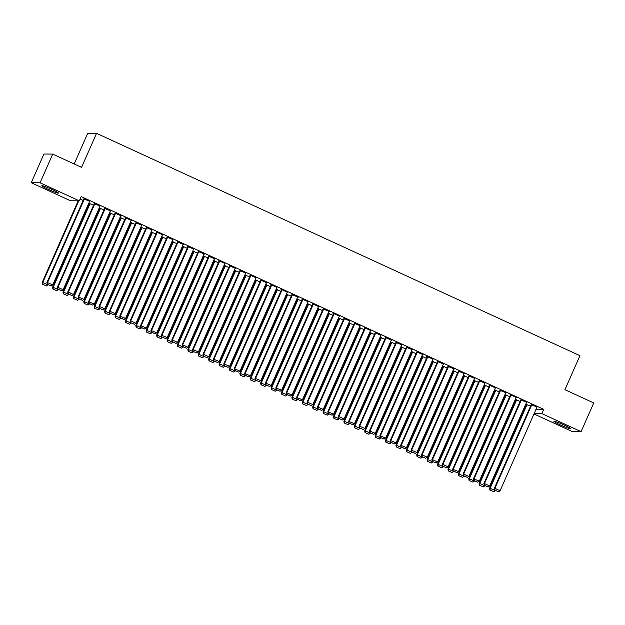 <?xml version="1.0" encoding="UTF-8"?>
<svg xmlns="http://www.w3.org/2000/svg" width="625" height="625" viewBox="0 0 625 625"><rect width="100%" height="100%" fill="white"/><g stroke="black" fill="none" stroke-linecap="round" stroke-linejoin="round"><path stroke-width="0.94" d="M51.984 189.43A9.094 0.75 23.8 0 1 58.445 193.078A9.094 0.75 23.8 0 1 48.266 189.391A9.094 0.75 23.8 0 1 41.805 185.742A9.094 0.75 23.8 0 1 51.984 189.43M564.078 424.977A9.094 0.75 23.8 0 1 570.539 428.625A9.094 0.75 23.8 0 1 560.359 424.937A9.094 0.75 23.8 0 1 553.898 421.289A9.094 0.75 23.8 0 1 564.078 424.977M88.469 203.922L89.188 204.25M98.867 208.703L99.594 209.039M109.273 213.492L110 213.82M119.68 218.273L120.406 218.609M130.086 223.062L130.805 223.391M140.484 227.844L141.211 228.18M150.891 232.633L151.617 232.969M161.297 237.414L162.023 237.75M171.703 242.203L172.422 242.539M182.102 246.992L182.828 247.32M192.508 251.773L193.234 252.109M202.914 256.562L203.641 256.891M213.32 261.344L214.039 261.68M223.719 266.133L224.445 266.461M234.125 270.914L234.852 271.25M244.531 275.703L245.258 276.039M254.938 280.484L255.656 280.82M265.336 285.273L266.062 285.609M275.742 290.062L276.469 290.391M286.148 294.844L286.867 295.18M296.555 299.633L297.273 299.961M306.953 304.414L307.68 304.75M317.359 309.203L318.086 309.531M327.766 313.984L328.484 314.32M338.172 318.773L338.891 319.109M348.57 323.555L349.297 323.891M358.977 328.344L359.703 328.68M369.383 333.133L370.102 333.461M379.781 337.914L380.508 338.25M390.188 342.703L390.914 343.031M400.594 347.484L401.32 347.82M411 352.273L411.719 352.602M421.398 357.055L422.125 357.391M431.805 361.844L432.531 362.18M442.211 366.625L442.938 366.961M452.617 371.414L453.336 371.75M463.016 376.203L463.742 376.531M473.422 380.984L474.148 381.32M483.828 385.773L484.555 386.102M494.234 390.555L494.953 390.891M504.633 395.344L505.359 395.672M515.039 400.125L515.766 400.461M525.445 404.914L526.172 405.25M70.477 200.758L31.25 182.719L40.07 182.797L79.297 200.844L70.477 200.758M40.07 182.797L52.727 154.094L43.906 154.016L31.25 182.719M74.188 163.969L87.734 133.25L96.555 133.336L579.938 355.672L564.93 389.695L593.75 402.945L581.094 431.648L572.273 431.562L533.977 413.953M89.477 203.602L93.555 205.211M100.063 206.062L94.242 203.648M110.281 213.172L114.367 214.781M115.148 213L78.141 296.906L83.938 299.305L120.852 215.617L121.367 215.859L115.055 213.219M131.094 222.75L135.172 224.352M141.68 225.203L135.859 222.789M151.898 232.32L155.977 233.922M162.492 234.773L156.742 232.133L119.758 316.047L125.555 318.445L162.469 234.766M156.672 232.367L156.148 232.125L156.742 232.133M172.711 241.891L176.789 243.5M177.578 241.711L140.57 325.617L146.367 328.016L183.273 244.336L183.797 244.57L177.477 241.938M193.516 251.461L197.594 253.07M198.383 251.281L161.375 335.188L167.172 337.586L204.086 253.906L204.602 254.141L198.289 251.508M214.328 261.031L218.406 262.641M224.914 263.484L219.172 260.844L182.188 344.766L187.984 347.164L224.891 263.477M219.094 261.078L218.578 260.836L219.172 260.844M235.133 270.602L239.211 272.211M245.727 273.055L239.906 270.648M255.945 280.172L260.023 281.781M260.812 279.992L223.805 363.906L229.602 366.305L266.508 282.617L267.031 282.859L260.711 280.219M276.75 289.742L280.828 291.352M287.344 292.203L281.594 289.555L244.609 373.477L250.406 375.875L287.32 292.188M281.523 289.789L281 289.555L281.594 289.555M297.562 299.312L301.641 300.922M308.148 301.773L302.406 299.125L265.422 383.047L271.219 385.445L308.125 301.758M302.328 299.359L301.805 299.125L302.406 299.125M318.367 308.891L322.445 310.492M323.234 308.711L286.227 392.617L292.023 395.016L328.938 311.328L329.453 311.57L323.141 308.93M339.18 318.461L338.656 318.219L339.25 318.227L302.266 402.141L302.867 402.148L339.773 318.461M343.258 320.062L339.25 318.227M349.766 320.914L343.945 318.508M359.984 328.031L359.469 327.789L360.062 327.797L323.078 411.719L323.672 411.719L360.578 328.039M364.062 329.641L360.062 327.797M370.578 330.484L364.828 327.844L327.844 411.758L333.641 414.156L370.555 330.477M364.75 328.078L364.234 327.836L364.828 327.844M380.797 337.602L384.875 339.211M385.664 337.422L348.656 421.328L354.453 423.727L391.359 340.047L391.883 340.281L385.562 337.648M401.602 347.172L405.68 348.781M406.469 346.992L369.461 430.906L375.258 433.305L412.172 349.617L412.688 349.852L406.367 347.219M422.414 356.742L421.891 356.5L422.484 356.508L385.5 440.43L386.102 440.438L423.008 356.75M426.492 358.352L422.484 356.508M433 359.195L427.258 356.555L390.273 440.477L396.07 442.875L432.977 359.188M427.18 356.789L426.656 356.547L427.258 356.555M443.219 366.312L447.297 367.922M448.086 366.133L411.078 450.047L416.875 452.445L453.789 368.758L454.305 369L447.984 366.359M464.031 375.883L468.109 377.492M474.617 378.344L468.797 375.93M484.836 385.453L484.32 385.219L484.914 385.227L447.93 469.141L448.523 469.148L485.43 385.461M488.914 387.062L484.914 385.227M495.422 387.914L489.68 385.266L452.695 469.187L458.492 471.586L495.406 387.898M489.602 385.5L489.086 385.266L489.68 385.266M505.648 395.031L509.727 396.633M516.234 397.484L510.492 394.836L473.5 478.758L479.305 481.156L516.211 397.469M510.414 395.07L509.891 394.836L510.492 394.836M526.453 404.602L530.531 406.203M537.039 407.055L531.219 404.648M536.031 409.281L543.742 409.359L81.172 196.586L79.297 200.844M526.641 402.266L520.82 399.859M516.047 399.812L520.125 401.422M500.109 390.062L463.102 473.977L468.898 476.375L505.805 392.688L506.328 392.922L500.008 390.289M495.242 390.242L499.32 391.852M485.023 383.125L479.203 380.719M474.43 380.672L478.508 382.281M464.211 373.555L458.391 371.148M453.625 371.102L453.102 370.859L453.703 370.867L416.711 454.789L417.312 454.789L454.219 371.109M457.703 372.711L453.703 370.867M437.68 361.352L400.672 445.258L406.469 447.656L443.383 363.977L443.898 364.211L437.586 361.578M432.812 361.531L436.891 363.133M416.875 351.781L379.867 435.687L385.664 438.086L422.57 354.398L423.094 354.641L416.773 352M412.008 351.961L416.086 353.562M401.789 344.844L395.969 342.43M391.195 342.383L390.68 342.148L391.273 342.156L354.289 426.07L354.883 426.078L391.797 342.391M395.281 343.992L391.273 342.156M380.977 335.273L375.156 332.859M370.391 332.812L374.469 334.422M354.445 323.062L317.438 406.977L323.234 409.375L360.148 325.688L360.664 325.93L354.352 323.289M349.578 323.242L353.664 324.852M339.359 316.125L333.617 313.484L296.633 397.406L302.43 399.805L339.336 316.117M333.539 313.719L333.023 313.477L333.617 313.484M328.773 313.672L328.25 313.43L328.852 313.438L291.867 397.359L292.461 397.367L329.367 313.68M332.852 315.281L328.852 313.438M318.555 306.555L312.805 303.914L275.82 387.836L281.625 390.234L318.531 306.547M312.734 304.148L312.211 303.906L312.805 303.914M307.961 304.102L307.445 303.859L308.039 303.867L271.055 387.789L271.648 387.789L308.562 304.109M312.047 305.711L308.039 303.867M292.023 294.352L255.016 378.258L260.812 380.656L297.719 296.977L298.242 297.211L291.922 294.578M287.156 294.531L291.234 296.141M276.938 287.414L271.195 284.773L234.203 368.688L240.008 371.086L276.914 287.406M271.117 285.008L270.594 284.766L271.195 284.773M266.352 284.961L270.43 286.57M256.125 277.844L250.383 275.203L213.398 359.117L219.195 361.516L256.109 277.836M250.305 275.438L249.789 275.195L250.383 275.203M245.539 275.391L245.016 275.148L245.617 275.156L208.633 359.07L209.227 359.078L246.133 275.391M249.617 276.992L245.617 275.156M235.32 268.273L229.5 265.859M224.734 265.82L228.812 267.422M214.508 258.703L208.688 256.289M203.922 256.242L208 257.852M193.703 249.133L187.961 246.484L150.969 330.406L156.773 332.805L193.68 249.117M187.883 246.719L187.359 246.484L187.961 246.484M183.117 246.672L182.594 246.438L183.188 246.438L146.203 330.359L146.797 330.367L183.711 246.68M187.195 248.281L183.188 246.438M172.891 239.555L167.07 237.148M162.305 237.102L166.383 238.711M152.086 229.984L146.266 227.578M141.5 227.531L145.578 229.141M131.281 220.414L125.531 217.773L88.547 301.695L94.344 304.094L131.258 220.406M125.453 218.008L124.937 217.766L125.531 217.773M120.687 217.961L120.172 217.719L120.766 217.727L83.781 301.648L84.375 301.648L121.281 217.969M124.766 219.57L120.766 217.727M110.469 210.844L104.648 208.438M99.883 208.391L99.359 208.148L99.953 208.156L62.969 292.078L63.57 292.078L100.477 208.398M103.961 210L99.953 208.156M89.664 201.273L83.836 198.867M83.148 200.43L80.094 199.023M543.742 409.359L541.867 413.609L581.094 431.648M52.727 154.094L81.547 167.352L96.555 133.336M534.156 413.539L541.867 413.609M537.023 407.047L500.109 490.727L494.906 488.336L494.312 488.328L494.664 490.07L498.539 491.75L494.664 490.07M531.32 404.422L494.312 488.328M531.82 404.648L494.906 488.336L494.898 490.078M498.539 491.75L500.109 490.727M526.555 404.375L489.547 488.281L490.141 488.289L527.047 404.602M495.453 490.438L493.773 491.703L489.891 490.023L493.773 491.703M490.133 490.031L490.141 488.289L495.344 490.68M489.891 490.023L489.547 488.281M526.617 402.258L489.703 485.945L484.5 483.547L483.906 483.547L484.258 485.289L488.141 486.961L484.258 485.289M520.914 399.633L483.906 483.547M521.414 399.867L484.5 483.547L484.492 485.289M488.141 486.961L489.703 485.945M511.008 395.078L474.102 478.766L473.852 480.5L477.734 482.18L474.094 480.5M477.734 482.18L479.305 481.156M473.5 478.758L473.852 480.5M516.148 399.594L479.141 483.5L479.734 483.508L516.648 399.82M485.047 485.648L483.367 486.922L479.492 485.242L483.367 486.922M479.727 485.242L479.734 483.508L484.938 485.898M479.492 485.242L479.141 483.5M505.742 394.805L468.734 478.711L469.328 478.719L506.242 395.031M474.641 480.867L472.969 482.133L469.086 480.453L472.969 482.133M469.32 480.461L469.328 478.719L474.531 481.109M469.086 480.453L468.734 478.711M500.602 390.297L463.695 473.977L463.445 475.719L467.328 477.391L463.688 475.719M467.328 477.391L468.898 476.375M463.102 473.977L463.445 475.719M490.203 385.508L453.289 469.195L453.047 470.93L456.922 472.609L453.281 470.93M456.922 472.609L458.492 471.586M452.695 469.187L453.047 470.93M495.336 390.016L458.328 473.93L458.93 473.93L495.836 390.25M464.242 476.078L462.563 477.344L458.68 475.672L462.563 477.344M458.922 475.672L458.93 473.93L464.133 476.328M458.68 475.672L458.328 473.93M453.836 471.297L452.156 472.562L448.273 470.883L452.156 472.562M448.516 470.891L448.523 469.148L453.727 471.539M448.273 470.883L447.93 469.141M485 383.117L448.086 466.797L442.891 464.406L442.289 464.398L442.641 466.141L446.523 467.82L442.641 466.141M479.297 380.492L442.289 464.398M479.797 380.719L442.891 464.406L442.875 466.148M446.523 467.82L448.086 466.797M474.531 380.445L437.523 464.359L438.117 464.359L475.031 380.68M443.43 466.508L441.75 467.773L437.875 466.102L441.75 467.773M438.109 466.102L438.117 464.359L443.32 466.758M437.875 466.102L437.523 464.359M474.594 378.328L437.688 462.016L432.484 459.625L431.883 459.617L432.234 461.359L436.117 463.039L432.234 461.359M468.898 375.711L431.883 459.617M469.391 375.938L432.484 459.625L432.477 461.359M436.117 463.039L437.688 462.016M464.125 375.664L427.117 459.57L427.711 459.578L464.625 375.891M433.023 461.719L431.352 462.992L427.469 461.312L431.352 462.992M427.703 461.312L427.711 459.578L432.914 461.969M427.469 461.312L427.117 459.57M464.188 373.547L427.281 457.227L422.078 454.836L421.484 454.828L421.828 456.57L425.711 458.25L421.828 456.57M458.492 370.922L421.484 454.828M458.984 371.148L422.078 454.836L422.07 456.578M425.711 458.25L427.281 457.227M448.586 366.367L411.672 450.055L411.43 451.789L415.305 453.469L411.664 451.789M415.305 453.469L416.875 452.445M411.078 450.047L411.43 451.789M438.18 361.578L401.273 445.266L401.023 447L404.906 448.68L401.266 447.008M404.906 448.68L406.469 447.656M400.672 445.258L401.023 447M427.773 356.797L390.867 440.477L390.617 442.219L394.5 443.891L390.859 442.219M394.5 443.891L396.07 442.875M390.273 440.477L390.617 442.219M417.367 352.008L380.461 435.695L380.219 437.43L384.094 439.109L380.453 437.43M384.094 439.109L385.664 438.086M379.867 435.687L380.219 437.43M406.969 347.227L370.055 430.906L369.812 432.648L373.688 434.32L370.047 432.648M373.688 434.32L375.258 433.305M369.461 430.906L369.812 432.648M401.766 344.828L364.852 428.516L359.656 426.125L359.055 426.117L359.406 427.859L363.289 429.539L359.406 427.859M396.062 342.211L359.055 426.117M396.562 342.438L359.656 426.125L359.648 427.859M363.289 429.539L364.852 428.516M386.156 337.648L349.25 421.336L349 423.07L352.883 424.75L349.242 423.078M352.883 424.75L354.453 423.727M348.656 421.328L349 423.07M380.953 335.258L344.047 418.945L338.844 416.555L338.25 416.547L338.602 418.289L342.477 419.969L338.602 418.289M375.258 332.641L338.25 416.547M375.758 332.867L338.844 416.555L338.836 418.289M342.477 419.969L344.047 418.945M365.352 328.078L328.438 411.766L328.195 413.5L332.07 415.18L328.43 413.508M332.07 415.18L333.641 414.156M327.844 411.758L328.195 413.5M354.945 323.297L318.039 406.984L317.789 408.719L321.672 410.398L318.031 408.719M321.672 410.398L323.234 409.375M317.438 406.977L317.789 408.719M349.742 320.906L312.836 404.586L307.633 402.195L307.039 402.187L307.383 403.93L311.266 405.609L307.383 403.93M344.047 318.281L307.039 402.187M344.539 318.508L307.633 402.195L307.625 403.938M311.266 405.609L312.836 404.586M334.141 313.727L297.227 397.406L296.984 399.148L300.859 400.82L297.219 399.148M300.859 400.82L302.43 399.805M296.633 397.406L296.984 399.148M323.734 308.938L286.82 392.625L286.578 394.359L290.453 396.039L286.812 394.359M290.453 396.039L292.023 395.016M286.227 392.617L286.578 394.359M313.328 304.156L276.422 387.836L276.172 389.578L280.055 391.25L276.414 389.578M280.055 391.25L281.625 390.234M275.82 387.836L276.172 389.578M302.922 299.367L266.016 383.055L265.766 384.789L269.648 386.469L266.008 384.789M269.648 386.469L271.219 385.445M265.422 383.047L265.766 384.789M292.523 294.578L255.609 378.266L255.367 380L259.242 381.68L255.602 380.008M259.242 381.68L260.812 380.656M255.016 378.258L255.367 380M282.117 289.797L245.203 373.484L244.961 375.219L248.844 376.898L245.195 375.219M248.844 376.898L250.406 375.875M244.609 373.477L244.961 375.219M271.711 285.008L234.805 368.695L234.555 370.43L238.438 372.109L234.797 370.438M238.438 372.109L240.008 371.086M234.203 368.688L234.555 370.43M261.305 280.227L224.398 363.914L224.148 365.648L228.031 367.328L224.391 365.648M228.031 367.328L229.602 366.305M223.805 363.906L224.148 365.648M250.906 275.438L213.992 359.125L213.75 360.859L217.625 362.539L213.984 360.867M217.625 362.539L219.195 361.516M213.398 359.117L213.75 360.859M422.625 456.938L420.945 458.203L417.062 456.531L420.945 458.203M417.305 456.531L417.312 454.789L422.516 457.188M417.062 456.531L416.711 454.789M443.32 366.094L406.313 450L406.906 450.008L443.813 366.32M412.219 452.148L410.539 453.422L406.656 451.742L410.539 453.422M406.898 451.742L406.906 450.008L412.109 452.398M406.656 451.742L406.313 450M432.914 361.305L395.906 445.211L396.5 445.219L433.414 361.531M401.813 447.367L400.133 448.633L396.258 446.953L400.133 448.633M396.492 446.961L396.5 445.219L401.703 447.609M396.258 446.953L395.906 445.211M391.406 442.578L389.734 443.852L385.852 442.172L389.734 443.852M386.086 442.172L386.102 440.438L391.297 442.828M385.852 442.172L385.5 440.43M412.109 351.734L375.094 435.641L375.695 435.648L412.602 351.961M381.008 437.797L379.328 439.062L375.445 437.383L379.328 439.062M375.688 437.391L375.695 435.648L380.898 438.039M375.445 437.383L375.094 435.641M401.703 346.945L364.695 430.859L365.289 430.859L402.195 347.18M370.602 433.008L368.922 434.273L365.039 432.602L368.922 434.273M365.281 432.602L365.289 430.859L370.492 433.258M365.039 432.602L364.695 430.859M360.195 428.227L358.516 429.492L354.641 427.812L358.516 429.492M354.875 427.82L354.883 426.078L360.086 428.469M354.641 427.812L354.289 426.07M380.891 337.375L343.883 421.289L344.484 421.289L381.391 337.609M349.789 423.438L348.117 424.703L344.234 423.031L348.117 424.703M344.477 423.031L344.484 421.289L349.68 423.688M344.234 423.031L343.883 421.289M370.492 332.594L333.484 416.5L334.078 416.508L370.984 332.82M339.391 418.648L337.711 419.922L333.828 418.242L337.711 419.922M334.07 418.242L334.078 416.508L339.281 418.898M333.828 418.242L333.484 416.5M328.984 413.867L327.305 415.133L323.43 413.461L327.305 415.133M323.664 413.461L323.672 411.719L328.875 414.117M323.43 413.461L323.078 411.719M349.68 323.023L312.672 406.93L313.266 406.938L350.18 323.25M318.578 409.078L316.898 410.352L313.023 408.672L316.898 410.352M313.258 408.672L313.266 406.938L318.469 409.328M313.023 408.672L312.672 406.93M308.172 404.297L306.5 405.562L302.617 403.883L306.5 405.562M302.859 403.891L302.867 402.148L308.062 404.539M302.617 403.883L302.266 402.141M297.773 399.508L296.094 400.781L292.211 399.102L296.094 400.781M292.453 399.102L292.461 397.367L297.664 399.758M292.211 399.102L291.867 397.359M318.469 308.664L281.461 392.57L282.055 392.578L318.969 308.891M287.367 394.727L285.688 395.992L281.812 394.312L285.688 395.992M282.047 394.32L282.055 392.578L287.258 394.969M281.812 394.312L281.461 392.57M276.961 389.938L275.281 391.203L271.406 389.531L275.281 391.203M271.641 389.531L271.648 387.789L276.852 390.188M271.406 389.531L271.055 387.789M297.656 299.094L260.648 383L261.25 383.008L298.156 299.32M266.555 385.156L264.883 386.422L261 384.742L264.883 386.422M261.242 384.75L261.25 383.008L266.445 385.398M261 384.742L260.648 383M287.258 294.305L250.25 378.219L250.844 378.219L287.75 294.539M256.156 380.367L254.477 381.633L250.594 379.961L254.477 381.633M250.836 379.961L250.844 378.219L256.047 380.617M250.594 379.961L250.25 378.219M276.852 289.523L239.844 373.43L240.438 373.438L277.352 289.75M245.75 375.578L244.07 376.852L240.195 375.172L244.07 376.852M240.43 375.172L240.438 373.438L245.641 375.828M240.195 375.172L239.844 373.43M266.445 284.734L229.438 368.648L230.031 368.648L266.945 284.969M235.344 370.797L233.664 372.062L229.789 370.391L233.664 372.062M230.023 370.391L230.031 368.648L235.234 371.047M229.789 370.391L229.438 368.648M256.039 279.953L219.031 363.859L219.633 363.867L256.539 280.18M224.938 366.008L223.266 367.281L219.383 365.602L223.266 367.281M219.625 365.602L219.633 363.867L224.836 366.258M219.383 365.602L219.031 363.859M214.539 361.227L212.859 362.492L208.977 360.812L212.859 362.492M209.219 360.82L209.227 359.078L214.43 361.469M208.977 360.812L208.633 359.07M245.703 273.047L208.789 356.734L203.586 354.336L202.992 354.336L203.344 356.078L207.227 357.75L203.344 356.078M240 270.422L202.992 354.336M240.5 270.656L203.586 354.336L203.578 356.078M207.227 357.75L208.789 356.734M235.234 270.383L198.227 354.289L198.82 354.297L235.734 270.609M204.133 356.438L202.453 357.711L198.578 356.031L202.453 357.711M198.812 356.031L198.82 354.297L204.023 356.688M198.578 356.031L198.227 354.289M235.297 268.258L198.391 351.945L193.188 349.555L192.586 349.547L192.938 351.289L196.82 352.969L192.938 351.289M229.594 265.641L192.586 349.547M230.094 265.867L193.188 349.555L193.18 351.289M196.82 352.969L198.391 351.945M224.828 265.594L187.82 349.5L188.414 349.508L225.328 265.82M193.727 351.656L192.055 352.922L188.172 351.242L192.055 352.922M188.406 351.25L188.414 349.508L193.617 351.898M188.172 351.242L187.82 349.5M219.688 261.086L182.781 344.766L182.531 346.508L186.414 348.18L182.773 346.508M186.414 348.18L187.984 347.164M182.188 344.766L182.531 346.508M214.422 260.805L177.414 344.719L178.016 344.719L214.922 261.039M183.328 346.867L181.648 348.133L177.766 346.461L181.648 348.133M178.008 346.461L178.016 344.719L183.219 347.117M177.766 346.461L177.414 344.719M214.492 258.688L177.578 342.375L172.375 339.984L171.781 339.977L172.133 341.719L176.008 343.398L172.133 341.719M208.789 256.07L171.781 339.977M209.289 256.297L172.375 339.984L172.367 341.719M176.008 343.398L177.578 342.375M204.023 256.023L167.016 339.93L167.609 339.938L204.516 256.25M172.922 342.086L171.242 343.352L167.359 341.672L171.242 343.352M167.602 341.68L167.609 339.938L172.812 342.328M167.359 341.672L167.016 339.93M198.883 251.508L161.969 335.195L161.727 336.93L165.609 338.609L161.961 336.938M165.609 338.609L167.172 337.586M161.375 335.188L161.727 336.93M193.617 251.234L156.609 335.148L157.203 335.148L194.117 251.469M162.516 337.297L160.836 338.562L156.961 336.891L160.836 338.562M157.195 336.891L157.203 335.148L162.406 337.547M156.961 336.891L156.609 335.148M188.477 246.727L151.57 330.414L151.32 332.148L155.203 333.828L151.562 332.148M155.203 333.828L156.773 332.805M150.969 330.406L151.32 332.148M152.109 332.508L150.438 333.781L146.555 332.102L150.438 333.781M146.789 332.102L146.797 330.367L152 332.758M146.555 332.102L146.203 330.359M178.07 241.938L141.164 325.625L140.914 327.359L144.797 329.039L141.156 327.367M144.797 329.039L146.367 328.016M140.57 325.617L140.914 327.359M172.805 241.664L135.797 325.578L136.398 325.578L173.305 241.898M141.711 327.727L140.031 328.992L136.148 327.32L140.031 328.992M136.391 327.32L136.398 325.578L141.602 327.977M136.148 327.32L135.797 325.578M172.875 239.547L135.961 323.234L130.758 320.844L130.164 320.836L130.516 322.578L134.391 324.258L130.516 322.578M167.172 236.922L130.164 320.836M167.672 237.156L130.758 320.844L130.75 322.578M134.391 324.258L135.961 323.234M162.406 236.883L125.398 320.789L125.992 320.797L162.898 237.109M131.305 322.938L129.625 324.211L125.742 322.531L129.625 324.211M125.984 322.531L125.992 320.797L131.195 323.188M125.742 322.531L125.398 320.789M157.266 232.367L120.359 316.055L120.109 317.789L123.992 319.469L120.352 317.797M123.992 319.469L125.555 318.445M119.758 316.047L120.109 317.789M152 232.094L114.992 316L115.586 316.008L152.5 232.32M120.898 318.156L119.219 319.422L115.344 317.742L119.219 319.422M115.578 317.75L115.586 316.008L120.789 318.398M115.344 317.742L114.992 316M152.062 229.977L115.156 313.664L109.953 311.266L109.359 311.266L109.703 313.008L113.586 314.68L109.703 313.008M146.367 227.352L109.359 311.266M146.859 227.586L109.953 311.266L109.945 313.008M113.586 314.68L115.156 313.664M141.594 227.312L104.586 311.219L105.18 311.227L142.094 227.539M110.492 313.367L108.82 314.641L104.938 312.961L108.82 314.641M105.172 312.961L105.18 311.227L110.383 313.617M104.938 312.961L104.586 311.219M141.656 225.188L104.75 308.875L99.547 306.484L98.953 306.477L99.305 308.219L103.18 309.898L99.305 308.219M135.961 222.57L98.953 306.477M136.453 222.797L99.547 306.484L99.539 308.219M103.18 309.898L104.75 308.875M131.188 222.523L94.18 306.43L94.781 306.438L131.688 222.75M100.094 308.586L98.414 309.852L94.531 308.172L98.414 309.852M94.773 308.18L94.781 306.438L99.984 308.828M94.531 308.172L94.18 306.43M126.055 218.016L89.141 301.695L88.898 303.438L92.773 305.109L89.133 303.438M92.773 305.109L94.344 304.094M88.547 301.695L88.898 303.438M89.688 303.797L88.008 305.062L84.125 303.391L88.008 305.062M84.367 303.391L84.375 301.648L89.578 304.047M84.125 303.391L83.781 301.648M115.648 213.227L78.742 296.914L78.492 298.648L82.375 300.328L78.734 298.648M82.375 300.328L83.938 299.305M78.141 296.906L78.492 298.648M110.383 212.953L73.375 296.859L73.969 296.867L110.883 213.18M79.281 299.016L77.602 300.281L73.727 298.602L77.602 300.281M73.961 298.609L73.969 296.867L79.172 299.258M73.727 298.602L73.375 296.859M110.445 210.836L73.539 294.516L68.336 292.125L67.742 292.117L68.086 293.859L71.969 295.539L68.086 293.859M104.75 208.211L67.742 292.117M105.242 208.438L68.336 292.125L68.328 293.867M71.969 295.539L73.539 294.516M68.875 294.227L67.203 295.492L63.32 293.82L67.203 295.492M63.562 293.82L63.57 292.078L68.766 294.477M63.32 293.82L62.969 292.078M100.039 206.047L63.133 289.734L57.93 287.344L57.336 287.336L57.688 289.078L61.562 290.758L57.688 289.078M94.344 203.43L57.336 287.336M94.844 203.656L57.93 287.344L57.922 289.078M61.562 290.758L63.133 289.734M89.578 203.383L52.57 287.289L53.164 287.297L90.07 203.609M58.477 289.438L56.797 290.711L52.914 289.031L56.797 290.711M53.156 289.031L53.164 287.297L58.367 289.688M52.914 289.031L52.57 287.289M89.641 201.266L52.727 284.945L47.523 282.555L46.93 282.547L47.281 284.289L51.156 285.969L47.281 284.289M83.938 198.641L46.93 282.547M84.438 198.867L47.523 282.555L47.516 284.297M51.156 285.969L52.727 284.945M78.188 200.828L42.164 282.508L42.758 282.508L78.781 200.836M48.07 284.656L46.391 285.922L42.516 284.25L46.391 285.922M42.75 284.25L42.758 282.508L47.961 284.906M42.516 284.25L42.164 282.508"/></g></svg>
